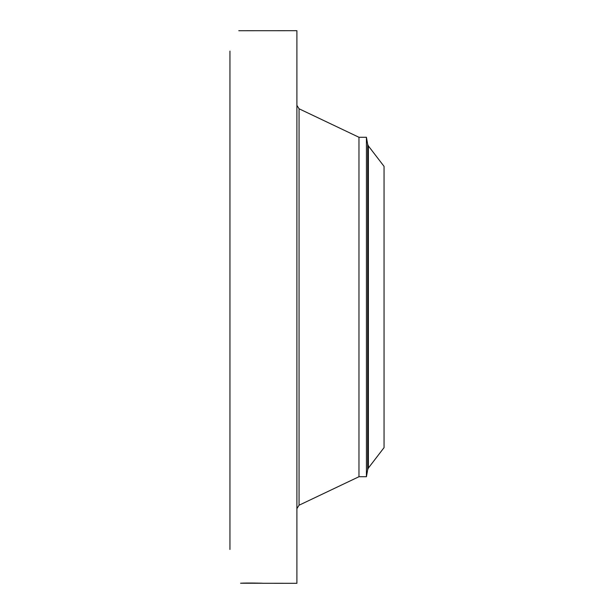 <?xml version="1.0" encoding="UTF-8"?>
<svg xmlns="http://www.w3.org/2000/svg" width="614" height="614" viewBox="0 0 614 614"><rect width="100%" height="100%" fill="white"/><g stroke="black" fill="none" stroke-linecap="round" stroke-linejoin="round"><path stroke-width="0.92" d="M262.723 583.285L296.892 583.3L296.892 30.7L238.792 30.731M262.769 583.292L261.549 583.177M262.922 583.3L262.922 583.3C264.511 583.193 246.099 582.801 240.565 583.231L261.664 583.246M229.951 549.476L229.951 51.115M239.468 30.723L238.838 30.7M384.049 447.637L384.049 166.363L368.385 145.955L368.385 468.045L384.049 447.637M368.385 145.955L367.671 144.328L367.671 469.672L366.428 476.725L358.967 476.725L358.967 137.275L299.056 108.778L296.892 105.355M366.428 476.725L366.428 137.275L358.967 137.275M358.967 476.725L299.056 505.222L299.056 108.778M299.056 505.222L296.892 508.645M367.671 469.672L368.385 468.045M367.671 144.328L366.428 137.275"/></g></svg>
